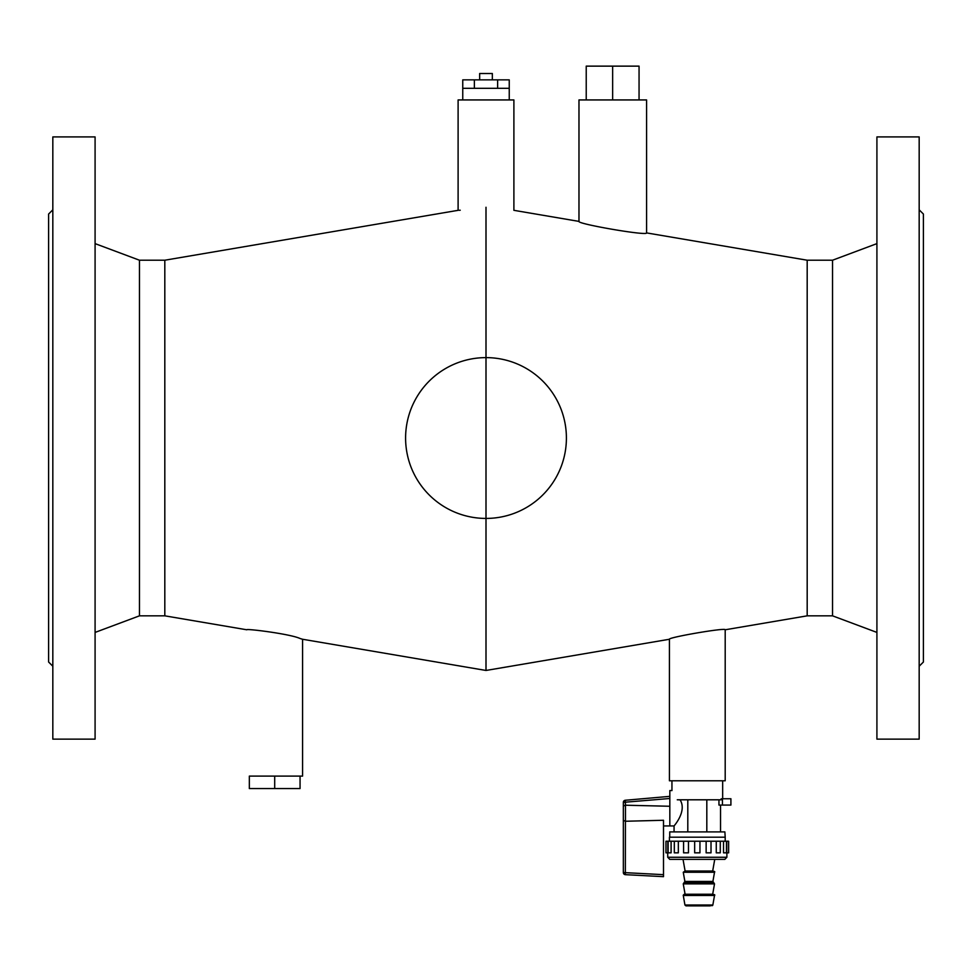 <?xml version="1.0" encoding="UTF-8"?>
<svg xmlns="http://www.w3.org/2000/svg" width="972" height="972" viewBox="0 0 972 972"><rect width="100%" height="100%" fill="white"/><g stroke="black" fill="none" stroke-linecap="round" stroke-linejoin="round"><path stroke-width="1.46" d="M274.699 776.106L274.699 788.571L249.342 788.571L249.342 776.106C245.977 776.106 245.977 776.106 249.342 776.106L302.584 776.106L302.584 639.26L486 670.461L486 207.267C450.085 211.568 450.085 211.568 486 207.267C521.915 211.568 521.915 211.568 486 207.267M486 670.461L669.416 639.26L669.416 780.783L725.197 780.783L725.197 629.783L807.185 615.835L832.542 615.835L876.914 632.42M164.815 615.835L139.458 615.835L139.458 260.217L164.815 260.217L164.815 615.835L246.803 629.783C245.394 628.398 289.887 633.829 300.056 638.495L302.584 639.26M459.076 210.28L460.23 210.219M486 518.428A80.397 80.397 0 0 1 416.368 397.827A80.397 80.397 0 0 1 555.632 397.827A80.397 80.397 0 0 1 486 518.428M646.587 232.903C648.117 236.245 576.833 223.888 578.972 221.397L578.972 99.934L646.587 99.934L646.587 232.903L807.185 260.217L807.185 615.835M669.416 639.26C667.667 637.474 726.485 627.317 725.197 629.783M578.972 221.397L513.896 210.329L513.896 99.934L458.104 99.934L458.104 210.329L164.815 260.217M807.185 260.217L832.542 260.217L832.542 615.835M139.458 615.835L95.086 632.42M497.628 88.318L462.757 88.318L462.757 79.862L497.628 79.862L497.628 88.318L509.243 88.318L509.243 79.862L497.628 79.862M509.243 99.934L509.243 88.318M95.086 136.918L95.086 739.133L52.828 739.133L52.828 136.918L95.086 136.918M876.914 136.918L876.914 739.133L919.172 739.133L919.172 136.918L876.914 136.918M639.054 99.934L639.054 66.132L612.639 66.132L612.639 99.934M586.225 99.934L586.225 66.132L612.639 66.132M474.372 79.862L474.372 88.318M52.828 209.818L48.6 214.047L48.6 662.005L52.828 666.233M919.172 209.818L923.4 214.047L923.4 662.005L919.172 666.233M479.658 79.862L479.658 73.52L479.658 79.862L479.658 73.52L492.342 73.52L492.342 79.862L492.342 73.52M274.699 788.571L300.056 788.571L300.056 776.106M671.956 790.576L671.944 780.783L722.658 780.783L722.658 798.741L730.908 798.741L722.658 798.741M623.344 820.417L623.344 802.362A2.114 2.114 0 0 1 625.275 800.26L625.421 805.217L623.344 806.007L623.344 820.417L625.421 821.255L625.348 874.666A2.114 2.114 0 0 1 623.344 872.552L623.344 820.417L623.344 872.552L663.499 874.666L663.499 820.271L625.458 821.255L625.458 805.217A1.094 1.094 90 0 0 625.421 805.217A1.094 1.094 90 0 1 625.458 805.217L669.829 806.262M663.499 825.945L669.829 825.945L669.829 821.559M663.499 874.666L663.499 876.659L625.348 874.666M625.275 800.26L669.829 796.36M669.829 798.486L623.344 802.362L623.344 806.007M724.881 837.196L669.416 837.196L725.197 837.196L724.881 831.911L687.799 831.911L687.799 799.798M725.537 852.833L723.52 852.833L723.52 841.217L726.461 841.217L668.153 841.217L671.093 841.217L671.093 852.833L668.141 852.833L668.141 841.217L669.076 841.217L668.141 841.217M706.814 831.911L706.814 799.798L706.814 831.911L720.544 831.911L720.544 805.083M677.277 799.798C670.583 787.757 670.583 787.757 677.277 799.798L721.212 799.798L721.212 798.741M730.908 798.741L730.908 805.083L718.952 805.083L718.952 799.798M680.023 799.798C687.459 811.183 673.596 826.419 674.058 825.945C673.912 826.079 687.374 811.037 680.023 799.798M669.732 837.196L669.732 831.911L687.799 831.911M723.508 798.741L727.736 798.741L723.508 798.741M674.058 831.911L674.058 825.945L669.829 825.945L669.829 790.552L671.944 790.552M669.732 831.911L724.881 831.911M708.163 859.382L688.322 859.382L708.163 859.382M683.037 859.382L685.09 871.009L712.683 871.009L685.09 871.009L712.683 871.009L714.736 859.382L683.037 859.382L714.736 859.382M684.932 905.005L712.841 905.005L712.5 905.612L685.977 905.868L684.932 905.005L683.243 895.224L684.252 894.252L712.683 894.252L685.09 894.252L712.683 894.252L714.517 883.864L683.255 883.864L684.069 882.649L713.703 882.649L714.517 883.864M710.216 905.868L689.379 905.868L710.216 905.868M667.837 841.217L669.076 841.217L667.837 841.217L667.837 852.833L665.978 852.833L665.978 841.217L667.837 841.217L665.978 841.217M671.093 841.217L678.334 841.217L678.334 852.833L674.604 852.833M699.949 852.833L694.652 852.833L699.949 852.833L699.949 841.217L711.018 841.217L711.018 852.833L706.146 852.833L711.018 852.833L711.018 841.217L723.52 841.217M688.468 852.833L683.583 852.833L688.468 852.833L688.468 841.217L678.334 841.217M683.583 852.833L683.583 841.217L683.583 852.833M723.52 852.833L726.461 852.833L726.461 841.217L725.537 841.217L726.461 841.217M716.267 852.833L720.276 852.833L716.267 852.833L716.267 841.217M706.134 852.833L706.146 841.217M726.764 841.217L728.636 841.217L725.537 841.217L726.764 841.217L726.764 852.833L728.636 852.833L726.764 852.833M694.652 852.833L694.664 841.217L688.468 841.217M694.652 841.217L699.949 841.217M724.772 859.382L669.829 859.382L724.772 859.382L669.829 859.382L724.772 859.382L726.886 857.268L667.728 857.268L669.781 859.382L724.833 859.382L726.886 857.268L726.886 852.833M625.421 805.217L625.421 802.362M722.451 805.083L722.451 798.741M683.255 895.491L714.517 895.491C715.356 894.848 714.408 894.434 711.686 894.252M684.069 882.649L684.883 881.434L712.901 881.434L713.703 882.649M684.883 881.434L683.255 872.249L714.517 872.249C715.283 871.629 714.335 871.216 711.686 871.009M139.458 260.217L95.086 243.62M832.542 260.217L876.914 243.62M462.757 99.934L462.757 88.318M725.197 841.217L725.197 837.196M669.416 841.217L669.416 837.196M685.09 894.252L683.255 883.864M712.901 881.434L714.517 872.249M685.09 871.009L683.255 872.249M712.841 905.005L714.517 895.491M674.325 841.217L674.325 852.833M720.276 841.217L720.276 852.833M728.636 841.217L728.636 852.833M667.728 852.833L667.728 857.268"/></g></svg>
